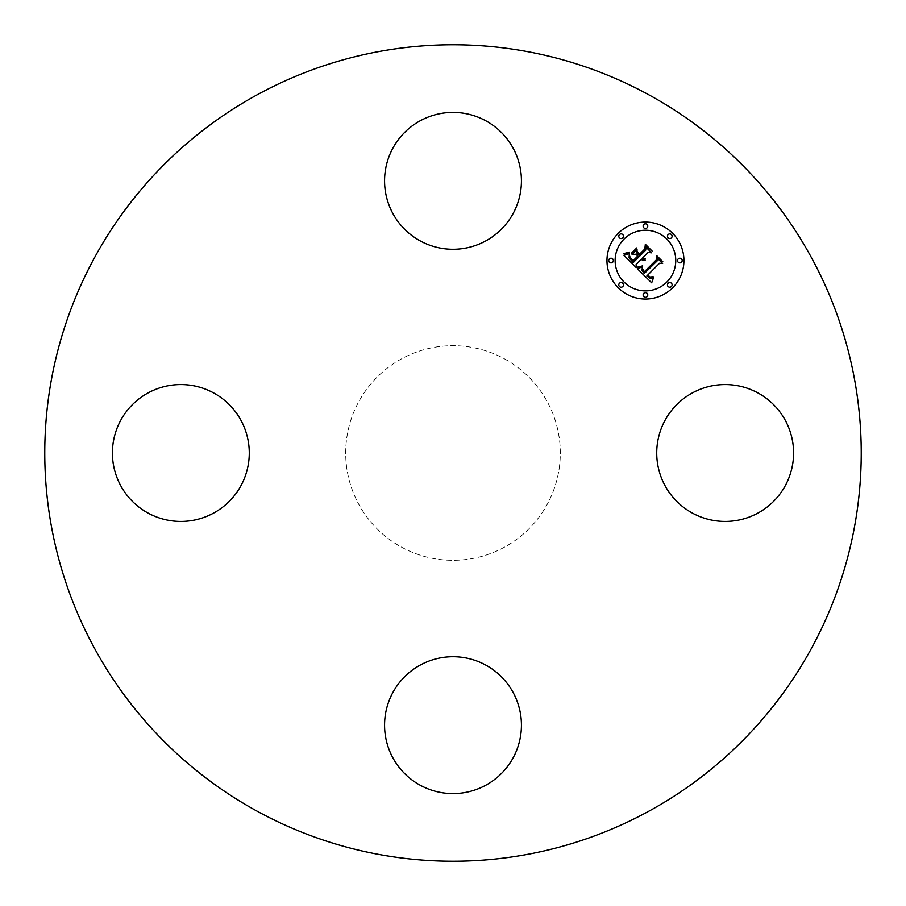 <?xml version="1.0" encoding="UTF-8"?>
<svg xmlns="http://www.w3.org/2000/svg" width="906" height="906" viewBox="0 0 906 906"><rect width="100%" height="100%" fill="white"/><g stroke="black" fill="none" stroke-linecap="round" stroke-linejoin="round"><path stroke-width="0.68" stroke-dasharray="4.53 3.4" d="M665.106 420.191A68.426 68.426 0 0 1 757.96 392.944A68.426 68.426 0 0 1 785.208 485.809A68.426 68.426 0 0 1 692.354 513.056A68.426 68.426 0 0 1 665.106 420.191M257.281 811.255A408.232 408.232 0 0 1 94.745 257.281A408.232 408.232 0 0 1 648.719 94.745A408.232 408.232 0 0 1 811.255 648.719A408.232 408.232 0 0 1 257.281 811.255M504.449 358.833A107.304 107.304 0 0 1 547.167 504.449A107.304 107.304 0 0 1 401.551 547.167A107.304 107.304 0 0 1 358.833 401.551A107.304 107.304 0 0 1 504.449 358.833A107.304 107.304 0 0 1 547.167 504.449A107.304 107.304 0 0 1 401.551 547.167A107.304 107.304 0 0 1 358.833 401.551A107.304 107.304 0 0 1 504.449 358.833M485.809 665.106A68.426 68.426 0 0 1 513.056 757.96A68.426 68.426 0 0 1 420.191 785.208A68.426 68.426 0 0 1 392.944 692.354A68.426 68.426 0 0 1 485.809 665.106M240.894 485.809A68.426 68.426 0 0 1 148.04 513.056A68.426 68.426 0 0 1 120.792 420.191A68.426 68.426 0 0 1 213.646 392.944A68.426 68.426 0 0 1 240.894 485.809M420.191 240.894A68.426 68.426 0 0 1 392.944 148.04A68.426 68.426 0 0 1 485.809 120.792A68.426 68.426 0 0 1 513.056 213.646A68.426 68.426 0 0 1 420.191 240.894M618.232 233.34A38.494 38.494 0 0 0 618.232 287.768A38.494 38.494 0 0 0 672.66 287.768A38.494 38.494 0 0 0 672.66 233.34A38.494 38.494 0 0 0 618.232 233.34M666.884 282.004A30.328 30.328 0 0 0 666.884 239.116A30.328 30.328 0 0 0 623.996 239.116A30.328 30.328 0 0 0 623.996 282.004A30.328 30.328 0 0 0 666.884 282.004M622.762 286.534A2.333 2.333 0 0 0 622.762 283.238A2.333 2.333 0 0 0 619.466 283.238A2.333 2.333 0 0 0 619.466 286.534A2.333 2.333 0 0 0 622.762 286.534M622.762 237.87A2.333 2.333 0 0 0 622.762 234.575A2.333 2.333 0 0 0 619.466 234.575A2.333 2.333 0 0 0 619.466 237.87A2.333 2.333 0 0 0 622.762 237.87M612.683 262.208A2.333 2.333 0 0 0 612.683 258.912A2.333 2.333 0 0 0 609.387 258.912A2.333 2.333 0 0 0 609.387 262.208A2.333 2.333 0 0 0 612.683 262.208M671.425 237.87A2.333 2.333 0 0 0 671.425 234.575A2.333 2.333 0 0 0 668.13 234.575A2.333 2.333 0 0 0 668.13 237.87A2.333 2.333 0 0 0 671.425 237.87M647.088 227.802A2.333 2.333 0 0 0 647.088 224.495A2.333 2.333 0 0 0 643.792 224.495A2.333 2.333 0 0 0 643.792 227.802A2.333 2.333 0 0 0 647.088 227.802M668.13 283.238A2.333 2.333 0 0 0 668.13 286.534A2.333 2.333 0 0 0 671.425 286.534A2.333 2.333 0 0 0 671.425 283.238A2.333 2.333 0 0 0 668.13 283.238M643.792 293.317A2.333 2.333 0 0 0 643.792 296.613A2.333 2.333 0 0 0 647.088 296.613A2.333 2.333 0 0 0 647.088 293.317A2.333 2.333 0 0 0 643.792 293.317M678.198 258.912A2.333 2.333 0 0 0 678.198 262.208A2.333 2.333 0 0 0 681.505 262.208A2.333 2.333 0 0 0 681.505 258.912A2.333 2.333 0 0 0 678.198 258.912M636.205 267.598L636.125 264.461L641.142 259.433L643.135 260.441L645.197 260.101L642.15 258.437L642.705 257.882L645.298 258.946L643.022 257.553L648.141 252.446L651.629 252.831L645.785 246.998L645.763 250.067L639.772 256.058L637.043 253.34L637.02 249.365L632.037 254.348L635.944 254.235L637.745 256.036L633.158 260.622L630.134 257.474L629.398 255.084L629.715 257.531L633.135 261.245L638.039 256.33L638.764 257.055L633.203 262.627L629.013 257.802L629.376 253.635L623.849 255.254L636.205 267.598M637.292 268.686L651.663 282.819L653.622 277.406L650.497 278.742L646.85 275.956L647.563 275.503L650.519 277.61L653.113 276.647L650.168 277.055L647.733 275.062L659.568 263.227L662.626 263.499L657.19 258.074L657.303 260.769L644.268 273.521L641.754 270.26L642.626 266.806L637.292 268.686M631.584 253.057L636.725 247.927L631.584 253.057M637.292 267.191L642.694 265.854L637.292 267.191M623.679 253.623L626.918 253.623L629.455 252.117L623.679 253.623M642.32 268.516L642.399 270.124L644.438 272.434L656.839 260.045L657.065 256.625L662.807 261.732L656.725 255.651L656.386 259.784L644.415 271.732L642.32 268.516M637.303 251.596L639.715 254.654L645.276 249.105L645.684 245.243L652.218 251.143L645.332 244.258L644.834 248.946L639.738 254.031L637.303 251.596"/><path stroke-width="1.36" d="M665.106 420.191A68.426 68.426 0 0 1 757.96 392.944A68.426 68.426 0 0 1 785.208 485.809A68.426 68.426 0 0 1 692.354 513.056A68.426 68.426 0 0 1 665.106 420.191M257.281 811.255A408.232 408.232 0 0 1 94.745 257.281A408.232 408.232 0 0 1 648.719 94.745A408.232 408.232 0 0 1 811.255 648.719A408.232 408.232 0 0 1 257.281 811.255M420.191 240.894A68.426 68.426 0 0 1 392.944 148.04A68.426 68.426 0 0 1 485.809 120.792A68.426 68.426 0 0 1 513.056 213.646A68.426 68.426 0 0 1 420.191 240.894M240.894 485.809A68.426 68.426 0 0 1 148.04 513.056A68.426 68.426 0 0 1 120.792 420.191A68.426 68.426 0 0 1 213.646 392.944A68.426 68.426 0 0 1 240.894 485.809M485.809 665.106A68.426 68.426 0 0 1 513.056 757.96A68.426 68.426 0 0 1 420.191 785.208A68.426 68.426 0 0 1 392.944 692.354A68.426 68.426 0 0 1 485.809 665.106M672.66 287.768A38.494 38.494 0 0 1 618.232 287.768A38.494 38.494 0 0 1 618.232 233.34A38.494 38.494 0 0 1 672.66 233.34A38.494 38.494 0 0 1 672.66 287.768M623.996 239.116A30.328 30.328 0 0 1 666.884 239.116A30.328 30.328 0 0 1 666.884 282.004A30.328 30.328 0 0 1 623.996 282.004A30.328 30.328 0 0 1 623.996 239.116M637.292 268.686L642.626 266.806L641.754 270.26L644.268 273.521L657.303 260.769L657.19 258.074L662.626 263.499L659.568 263.227L647.733 275.062L650.168 277.055L653.113 276.647L650.519 277.61L647.563 275.503L646.85 275.956L650.497 278.742L653.622 277.406L651.663 282.819L637.292 268.686M637.292 267.191L642.694 265.854L637.292 267.191M642.32 268.516L644.415 271.732L656.386 259.784L656.725 255.651L662.807 261.732L657.065 256.625L656.839 260.045L644.438 272.434L642.399 270.124L642.32 268.516M636.205 267.598L623.849 255.254L629.376 253.635L629.013 257.802L633.203 262.627L638.764 257.055L638.039 256.33L633.135 261.245L629.715 257.531L629.398 255.084L630.134 257.474L633.158 260.622L637.745 256.036L635.944 254.235L632.037 254.348L637.02 249.365L637.043 253.34L639.772 256.058L645.763 250.067L645.785 246.998L651.629 252.831L648.141 252.446L643.022 257.553L645.298 258.946L642.705 257.882L642.15 258.437L645.197 260.101L643.135 260.441L641.142 259.433L636.125 264.461L636.205 267.598M623.679 253.623L629.455 252.117L626.918 253.623L623.679 253.623M631.584 253.057L636.725 247.927L631.584 253.057M637.303 251.596L639.738 254.031L644.834 248.946L645.332 244.258L652.218 251.143L645.684 245.243L645.276 249.105L639.715 254.654L637.303 251.596M619.466 283.238A2.333 2.333 0 0 1 622.762 283.238A2.333 2.333 0 0 1 622.762 286.534A2.333 2.333 0 0 1 619.466 286.534A2.333 2.333 0 0 1 619.466 283.238M619.466 234.575A2.333 2.333 0 0 1 622.762 234.575A2.333 2.333 0 0 1 622.762 237.87A2.333 2.333 0 0 1 619.466 237.87A2.333 2.333 0 0 1 619.466 234.575M609.387 258.912A2.333 2.333 0 0 1 612.683 258.912A2.333 2.333 0 0 1 612.683 262.208A2.333 2.333 0 0 1 609.387 262.208A2.333 2.333 0 0 1 609.387 258.912M668.13 234.575A2.333 2.333 0 0 1 671.425 234.575A2.333 2.333 0 0 1 671.425 237.87A2.333 2.333 0 0 1 668.13 237.87A2.333 2.333 0 0 1 668.13 234.575M643.792 224.495A2.333 2.333 0 0 1 647.088 224.495A2.333 2.333 0 0 1 647.088 227.802A2.333 2.333 0 0 1 643.792 227.802A2.333 2.333 0 0 1 643.792 224.495M671.425 286.534A2.333 2.333 0 0 1 668.13 286.534A2.333 2.333 0 0 1 668.13 283.238A2.333 2.333 0 0 1 671.425 283.238A2.333 2.333 0 0 1 671.425 286.534M647.088 296.613A2.333 2.333 0 0 1 643.792 296.613A2.333 2.333 0 0 1 643.792 293.317A2.333 2.333 0 0 1 647.088 293.317A2.333 2.333 0 0 1 647.088 296.613M681.505 262.208A2.333 2.333 0 0 1 678.198 262.208A2.333 2.333 0 0 1 678.198 258.912A2.333 2.333 0 0 1 681.505 258.912A2.333 2.333 0 0 1 681.505 262.208"/></g></svg>
